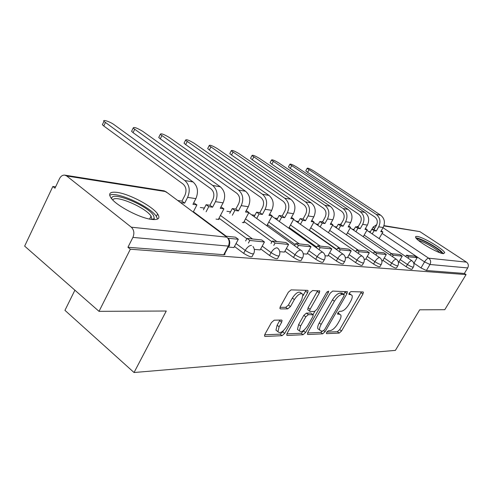 <?xml version="1.0" encoding="UTF-8"?>
<svg xmlns="http://www.w3.org/2000/svg" width="493" height="493" viewBox="0 0 493 493"><rect width="100%" height="100%" fill="white"/><g stroke="black" fill="none" stroke-linecap="round" stroke-linejoin="round"><path stroke-width="0.74" d="M326.699 332.239L326.391 333.471L326.705 333.656L339.209 333.089L341.532 331.006L362.934 294.068L363.39 292.183L363.021 291.961L350.899 291.609L349.223 293.076L348.902 294.413L350.788 294.623L352.051 295.406C352.569 296.755 352.088 298.764 350.603 301.433L348.791 304.575C346.234 308.624 343.701 310.861 341.193 311.28L339.572 311.293L337.896 312.772L337.582 314.053L339.504 314.214L340.842 315.027C341.316 316.333 340.842 318.262 339.424 320.814L337.631 323.919C335.098 327.937 332.559 330.187 330.02 330.68L328.375 330.748L326.699 332.239M443.336 253.667L444.704 252.736C443.712 249.23 422.951 236.967 417.121 236.406L415.704 236.498L415.581 237.355C416.511 240.812 437.846 253.371 443.336 253.667M152.127 219.471C158.586 220.026 160.416 218.183 157.618 213.95C152.528 206.29 129.4 193.952 117.192 192.399C110.013 191.53 107.992 193.422 111.116 198.087C116.477 205.889 140.628 218.461 152.127 219.471M274.207 320.185L271.452 322.539L264.944 334.217L264.507 336.035L265.135 336.454L282.07 335.684L284.72 333.391L307.632 292.688L308.082 290.704L307.564 290.359L291.098 289.884L288.343 292.207L280.351 306.56L279.907 308.495L280.499 308.901L287.739 308.883L290.445 306.578L294.358 299.59C298.062 294.216 300.927 292.497 302.961 294.432L301.765 299.682L286.655 326.563C282.865 332.017 279.962 333.724 277.947 331.697L279.118 326.797L281.639 322.293L282.082 320.425L281.497 320.037L274.207 320.185M466.064 274.589L444.778 309.696L419.685 309.814L395.386 350.394L134.047 372.517L166.264 311.021L99.019 311.342L130.337 249.218L466.064 274.589L464.369 273.467L467.721 267.933L429.976 264.494L424.547 261.906L382.093 233.405M307.848 332.424L307.41 334.205L307.909 334.513L322.675 333.841L325.09 331.697L346.943 293.668L347.392 291.751L332.664 291.08L330.162 293.249L307.848 332.424M303.059 334.735L287.265 335.45L286.71 335.092L287.142 333.286L309.992 292.743L312.611 290.506L319.76 291.012L319.31 292.978L310.079 309.277L309.635 311.163L310.134 311.49L314.497 311.459L317.03 309.259L326.563 292.485L328.652 291.166L328.338 292.534L305.592 332.516L303.059 334.735L301.137 333.243L286.871 333.86M99.019 311.342L24.65 246.118L52.856 186.471L55.617 186.865M370.366 231.741L368.604 231.488M354.073 229.418L352.119 229.14M336.744 226.946L334.593 226.638M318.287 224.315L315.902 223.976M298.579 221.505L295.936 221.129M277.497 218.504L274.552 218.079M254.887 215.275L251.603 214.806M230.582 211.811L226.94 211.294M204.373 208.077L200.331 207.498M74.899 290.186L64.947 310.344L134.047 372.517M130.337 249.218L127.94 247.276L132.907 237.41C134.564 233.294 134.034 229.892 131.311 227.193L66.721 175.989L64.725 175.126C62.537 174.984 60.787 176.18 59.48 178.706L54.988 188.197L52.856 186.471M464.369 273.467L426.402 270.509L420.979 267.939L413.954 263.182M383.973 225.615L419.845 231.605L466.489 262.134C468.418 263.7 468.825 265.635 467.721 267.933M381.859 260.859L382.599 260.902M364.204 259.275L365.547 259.373M345.31 257.58L347.38 257.765L351.219 250.894L340.318 249.778L339.307 251.559M325.041 255.762L327.839 255.984M303.244 253.809L306.923 254.105M266.664 225.634L267.428 225.732L266.99 225.418M279.734 251.695L284.424 252.083M242.316 222.497L244.09 222.725L243.641 222.398M254.302 249.415L260.162 249.902M216.026 219.108L218.972 219.49L218.51 219.145M228.247 247.079L233.91 247.541M253.439 253.975L252.441 255.818C252.231 257.666 249.298 256.841 243.647 253.34L234.483 246.475M278.915 256.077L277.886 257.95C277.639 259.589 274.86 258.763 269.554 255.473L260.686 248.934M246.833 238.717L219.009 218.196M302.462 258.024L301.408 259.916C301.137 261.37 298.499 260.544 293.501 257.445L284.911 251.202M271.939 241.767L244.103 221.53M324.295 259.823L323.229 261.721C322.933 263.022 320.419 262.202 315.699 259.269L307.373 253.297M295.196 244.559L267.416 224.623M344.595 261.5L343.516 263.398C343.202 264.556 340.811 263.749 336.331 260.97L328.258 255.238M316.796 247.116L289.138 227.501M363.514 263.065L362.429 264.951C362.108 265.986 359.816 265.191 355.564 262.553L347.719 257.05M336.91 249.47L309.419 230.188M381.194 264.519L380.109 266.393C379.776 267.329 377.583 266.54 373.534 264.032L365.911 258.739M397.746 265.887L396.662 267.742C396.323 268.58 394.221 267.804 390.351 265.413L382.944 260.316M413.276 267.169L412.197 268.999C411.858 269.763 409.837 268.999 406.14 266.713L398.923 261.795M127.94 247.276L224.204 254.745L225.011 254.376L224.833 253.488L228.752 246.124M339.776 314.232L337.865 312.821M350.991 294.641L349.124 293.255M326.754 332.146L337.36 331.697L339.683 329.62L361.412 291.911M343.824 294.339L345.39 291.449M307.577 332.972L320.795 332.405L322.73 330.976M323.014 330.963L324.714 329.466L343.935 295.985L344.25 294.648L342.228 294.426C339.652 294.789 337.046 297.063 334.402 301.254L321.159 324.4C319.778 326.902 319.304 328.813 319.741 330.131L321.233 331.037L323.014 330.963M344.003 294.469L342.025 293.058L343.96 294.463M319.026 329.583L317.843 328.683C317.4 327.364 317.868 325.454 319.248 322.952L332.467 299.824C335.098 295.64 337.705 293.366 340.287 293.015L342.025 293.058M308.094 310.005L307.669 309.684L308.107 307.792L317.702 290.648M314.824 311.403L313.012 314.589M304.292 329.934L303.67 331.031L305.592 332.516M300.594 326.027L299.417 330.877C301.315 332.658 304.052 330.969 307.626 325.811L312.796 316.709L313.24 314.848L308.378 314.589L305.808 316.814L300.594 326.027L298.647 324.53L297.476 329.379L298.616 330.255M312.833 314.54L310.8 313.061L312.747 314.534M298.647 324.53L303.848 315.323L306.418 313.104L310.8 313.061M301.137 333.243L303.67 331.031M277.282 331.173L275.969 330.144L277.128 325.244L279.962 320.068M301.691 293.483L300.94 292.922C298.9 290.981 296.028 292.694 292.331 298.062L294.358 299.59M279.999 307.342L285.724 307.342L288.43 305.044L292.331 298.062M303.133 295.609L306.005 290.315M264.661 334.809L280.11 334.149L282.76 331.857L283.475 330.587M369.978 232.425L371.827 229.19L374.082 230.706L376.288 231.026L374.045 229.516L376.436 225.332C377.977 221.942 377.422 219.151 374.779 216.951L307.601 172.353L305.783 170.818L305.962 170.492M381.218 230.86L382.907 231.987L380.75 231.673L383.135 227.519C385.409 222.54 384.595 218.436 380.682 215.207L313.758 171.009C309.727 168.606 307.515 167.725 307.121 168.366L376.227 214.412C380.158 217.672 380.978 221.813 378.692 226.835L376.288 231.026M371.827 229.19L374.045 229.516M405.653 256.526L406.411 255.226L408.765 256.816L417.195 257.679L413.824 263.404M408.765 256.816L408.001 258.116M406.411 255.226L414.866 256.12L417.195 257.679M382.907 231.987L379.111 238.594M374.082 230.706L372.227 233.941M416.893 239.037C418.816 237.848 434.191 245.736 439.787 250.771L441.95 253.39M439.861 252.718L438.48 251.35C434.025 247.363 422.39 241.028 418.508 240.485M443.503 253.685L441.334 251.412C435.455 246.149 419.845 237.842 415.87 237.86M111.806 198.944C109.742 189.996 147.949 205.427 153.606 215.62L154.303 218.658L153.409 219.582M151.955 219.447L151.08 216.125C145.54 207.356 114.69 194.273 112.805 200.029M157.55 219.083L156.275 216.254C149.952 206.314 115.707 190.816 109.674 195.314M353.641 230.176L355.564 226.786L357.863 228.345L360.21 228.684L357.918 227.131L360.365 222.818C361.942 219.323 361.375 216.445 358.676 214.19L290.248 168.409L288.448 166.88L288.645 166.511M365.442 228.499L367.236 229.707L364.949 229.374L367.384 225.091C369.713 219.958 368.881 215.731 364.894 212.409L296.712 167.053C292.509 164.545 290.211 163.645 289.81 164.348L360.155 211.571C364.167 214.917 365.005 219.182 362.663 224.364L360.21 228.684M355.564 226.786L357.918 227.131M390.049 254.986L390.863 253.587L393.266 255.22L402.226 256.144L398.59 262.362M393.266 255.22L392.453 256.625M390.863 253.587L399.854 254.536L402.226 256.144M367.236 229.707L363.242 236.72M357.863 228.345L355.934 231.741M336.269 227.797L338.272 224.229L340.614 225.831L343.116 226.195L340.774 224.598L343.276 220.143C344.89 216.538 344.317 213.574 341.563 211.244L271.846 164.224L270.072 162.702L270.287 162.296M348.687 225.991L350.585 227.285L348.157 226.934L350.646 222.509C353.025 217.21 352.181 212.853 348.113 209.433L278.65 162.863C274.262 160.237 271.865 159.319 271.458 160.089L343.079 208.545C347.164 211.99 348.015 216.384 345.624 221.733L343.116 226.195M338.272 224.229L340.774 224.598M373.435 253.353L374.31 251.837L376.763 253.525L386.309 254.505L382.586 260.926M376.763 253.525L375.888 255.035M374.31 251.837L383.881 252.847L386.309 254.505M350.585 227.285L346.376 234.742M340.614 225.831L338.611 229.405M317.757 225.27L319.846 221.505L322.237 223.156L324.905 223.545L322.514 221.899L325.078 217.296C326.723 213.574 326.144 210.511 323.334 208.114L252.305 159.775L250.561 158.271L250.801 157.815M330.84 223.317L332.867 224.703L330.279 224.327L332.824 219.761C335.258 214.289 334.402 209.79 330.248 206.271L259.478 158.413C254.887 155.671 252.385 154.722 251.978 155.572L324.881 205.322C329.059 208.872 329.922 213.407 327.469 218.935L324.905 223.545M319.846 221.505L322.514 221.899M355.706 251.615L356.642 249.976L359.15 251.713L369.343 252.761L365.529 259.398M359.15 251.713L358.214 253.353M356.642 249.976L366.866 251.054L369.343 252.761M332.867 224.703L328.418 232.665M322.237 223.156L320.148 226.922M297.994 222.577L300.175 218.602L302.616 220.303L305.463 220.716L303.029 219.021L305.648 214.258C307.336 210.406 306.751 207.245 303.879 204.774L231.513 155.048L229.806 153.557L230.065 153.052M311.81 220.457L313.973 221.955L311.206 221.554L313.813 216.828C316.303 211.17 315.434 206.524 311.2 202.894L239.087 153.68C234.274 150.803 231.661 149.835 231.248 150.772L305.463 201.883C309.727 205.538 310.602 210.228 308.094 215.946L305.463 220.716M300.175 218.602L303.029 219.021M336.744 249.766L337.754 247.979L348.687 249.131L351.219 250.894M337.754 247.979L340.318 249.778M313.973 221.955L309.259 230.477M302.616 220.303L300.428 224.284M276.844 219.705L279.13 215.49L281.62 217.247L284.671 217.69L282.187 215.94L284.868 211.004C286.599 207.017 286.002 203.745 283.074 201.193L209.34 150.008L207.676 148.541L207.966 147.974M291.468 217.395L293.779 219.015L290.821 218.584L293.489 213.697C296.04 207.836 295.153 203.03 290.833 199.289L217.358 148.633C212.304 145.614 209.568 144.622 209.149 145.657L284.695 198.204C289.04 201.976 289.927 206.826 287.364 212.748L284.671 217.69M279.13 215.49L282.187 215.94M316.42 247.794L317.51 245.841L320.13 247.702L331.82 248.903L327.82 256.015M320.13 247.702L319.039 249.655M317.51 245.841L329.232 247.079L331.82 248.903M293.779 219.015L288.769 228.173M281.62 217.247L279.328 221.474M254.154 216.649L256.563 212.156L259.102 213.968L262.375 214.449L259.842 212.637L262.584 207.522C264.359 203.381 263.749 199.998 260.766 197.36L185.658 144.615L184.043 143.186L184.364 142.551M269.671 214.11L272.148 215.866L268.975 215.404L271.705 210.338C274.318 204.262 273.424 199.289 269.012 195.425L194.156 143.247C188.831 140.074 185.966 139.057 185.547 140.203L262.424 194.254C266.861 198.161 267.761 203.178 265.129 209.322L262.375 214.449M256.563 212.156L259.842 212.637M294.574 245.693L295.757 243.548L298.438 245.471L311.009 246.759L306.905 254.135M298.438 245.471L297.248 247.615M295.757 243.548L308.359 244.879L311.009 246.759M272.148 215.866L266.861 225.658M259.102 213.968L256.693 218.467M229.769 213.352L232.289 208.564L234.884 210.443L238.409 210.961L235.827 209.087L238.637 203.775C240.448 199.48 239.838 195.968 236.788 193.244L160.293 138.847L158.74 137.461L159.097 136.746M246.235 210.628L248.922 212.489L245.508 211.99L248.306 206.727C250.986 200.417 250.074 195.265 245.576 191.272L169.327 137.485C163.713 134.139 160.693 133.098 160.274 134.367L238.489 190.015C243.012 194.051 243.93 199.258 241.231 205.636L238.409 210.961M232.289 208.564L235.827 209.087M271.039 243.425L272.321 241.071L275.063 243.067L288.615 244.46L284.406 252.114M275.063 243.067L273.775 245.422M272.321 241.071L285.909 242.507L288.615 244.46M248.922 212.489L243.505 222.651M234.884 210.443L232.351 215.238M203.467 209.821L206.123 204.7L208.773 206.647L212.582 207.196L209.938 205.261L212.816 199.733C214.677 195.265 214.054 191.623 210.949 188.801L133.067 132.654L131.582 131.323L131.976 130.516M220.975 206.894L223.914 208.847L220.235 208.311L223.101 202.839C225.849 196.282 224.925 190.939 220.334 186.804L142.687 131.304C136.752 127.773 133.572 126.707 133.153 128.106L212.693 185.448C217.308 189.626 218.233 195.031 215.466 201.662L212.582 207.196M206.123 204.7L209.938 205.261M245.613 240.991L246.999 238.402L249.803 240.467L264.458 241.977L260.138 249.939M249.803 240.467L248.41 243.061M246.999 238.402L261.691 239.949L264.458 241.977M223.914 208.847L218.368 219.41M208.773 206.647L206.105 211.768M180.53 202.537L184.653 203.134L181.96 201.126L184.912 195.37C186.816 190.717 186.188 186.927 183.02 184.006L103.77 125.992L102.365 124.717L102.797 123.817M193.7 202.863L196.917 204.922L192.936 204.342L195.875 198.642C198.691 191.814 197.761 186.255 193.077 181.972L114.043 124.655C110.118 121.697 102.026 119.047 103.968 121.377L184.801 180.506C189.509 184.838 190.446 190.458 187.611 197.366L184.653 203.134M177.831 200.515L181.96 201.126M228.314 238.261L238.316 239.284L233.892 247.585M225.412 236.122L235.488 237.188L238.316 239.284M196.917 204.922L193.219 212.082M326.366 333.404L326.705 333.656M337.563 313.998L337.878 314.238M131.311 227.193L226.786 237.145L165.784 191.592L66.721 175.989M420.979 267.939L424.547 261.906C426.057 259.552 427.437 258.314 428.676 258.19L466.489 262.134M383.018 227.729L428.676 258.19C430.728 259.885 431.159 261.986 429.976 264.494L426.402 270.509M419.845 231.605L383.868 225.942M243.647 253.34L245.224 250.401L236.042 243.548M226.207 236.209L193.404 211.719M269.554 255.473L271.095 252.65L262.208 246.124M252.49 238.982L220.457 215.441M293.501 257.445L294.999 254.727L286.396 248.497M276.801 241.545L245.514 218.88M315.699 259.269L317.159 256.656L308.821 250.69M299.362 243.93L268.796 222.072M336.331 260.97L337.76 258.449L329.669 252.73M320.345 246.143L290.488 225.036M355.564 262.553L356.957 260.119L349.099 254.628M339.917 248.207L310.738 227.803M373.534 264.032L374.89 261.678L367.254 256.397M358.22 250.142L329.688 230.391M390.351 265.413L391.682 263.139L384.257 258.049M375.364 251.948L347.466 232.813M406.14 266.713L407.434 264.513L400.205 259.595M391.46 253.649L364.167 235.093M413.491 266.805C413.159 267.557 411.137 266.793 407.434 264.513C408.98 262.085 410.416 260.809 411.735 260.68L412.259 260.994C414.009 262.633 414.416 264.568 413.491 266.805M397.987 265.474C397.654 266.306 395.552 265.53 391.682 263.139C393.272 260.637 394.764 259.324 396.162 259.195L396.748 259.552C398.492 261.228 398.905 263.2 397.987 265.474M381.465 264.057C381.132 264.975 378.944 264.186 374.89 261.678C376.523 259.096 378.082 257.74 379.567 257.605L380.226 258.018C381.964 259.731 382.377 261.746 381.465 264.057M363.822 262.529C363.501 263.558 361.215 262.757 356.957 260.119C358.639 257.445 360.266 256.046 361.85 255.916L362.589 256.391C364.309 258.141 364.721 260.187 363.822 262.529M344.94 260.889C344.632 262.042 342.241 261.222 337.76 258.449C339.492 255.682 341.199 254.234 342.888 254.098L343.72 254.659C345.42 256.446 345.827 258.529 344.94 260.889M324.69 259.127C324.4 260.409 321.886 259.589 317.159 256.656C318.94 253.79 320.733 252.287 322.539 252.157L323.488 252.81C325.152 254.634 325.553 256.742 324.69 259.127M302.905 257.223C302.64 258.659 300.003 257.833 294.999 254.727C296.835 251.75 298.721 250.197 300.656 250.068L301.734 250.838C303.349 252.699 303.743 254.826 302.905 257.223M279.42 255.152C279.186 256.773 276.407 255.941 271.095 252.65C272.986 249.55 274.977 247.936 277.06 247.813L278.292 248.737C279.839 250.623 280.215 252.761 279.42 255.152M252.952 246.488C254.413 248.398 254.764 250.536 254.012 252.903C253.815 254.733 250.888 253.901 245.224 250.401C247.184 247.172 249.285 245.496 251.529 245.372M374.674 228.419L373.213 227.057L373.38 226.743M223.736 254.739L228.327 246.106L132.907 237.41M228.407 238.495C229.775 240.424 230.108 242.562 229.399 244.91L229.528 245.871L228.327 246.106C229.855 242.513 229.337 239.524 226.786 237.145M64.953 175.163L163.886 190.809L167.46 192.843M337.797 312.95L339.504 314.214M349.062 293.378L350.788 294.623M361.036 292.706L362.934 294.068M339.683 329.62L341.532 331.006M337.36 331.697L339.209 333.089M345.008 292.269L346.943 293.668M323.704 330.643L325.09 331.697M320.795 332.405L322.675 333.841M307.379 334.106L307.909 334.513M340.287 293.015L342.228 294.426M332.467 299.824L334.402 301.254M319.248 322.952L321.159 324.4M286.679 334.987L287.265 335.45M317.319 291.511L319.31 292.978M308.107 307.792L310.079 309.277M327.161 291.671L328.338 292.534M306.418 313.104L308.378 314.589M303.848 315.323L305.808 316.814M279.648 320.746L281.639 322.293M277.128 325.244L279.118 326.797M288.43 305.044L290.445 306.578M285.724 307.342L287.739 308.883M279.888 308.427L280.499 308.901M305.617 291.19L307.632 292.688M282.76 331.857L284.72 333.391M280.11 334.149L282.07 335.684M264.482 335.936L265.135 336.454M308.938 169.894L307.601 172.353M383.135 227.519L378.692 226.835M380.682 215.207L376.227 214.412M291.609 165.87L290.248 168.409M367.384 225.091L362.663 224.364M364.894 212.409L360.155 211.571M273.239 161.605L271.846 164.224M350.646 222.509L345.624 221.733M348.113 209.433L343.079 208.545M253.722 157.076L252.305 159.775M332.824 219.761L327.469 218.935M330.248 206.271L324.881 205.322M232.961 152.257L231.513 155.048M313.813 216.828L308.094 215.946M311.2 202.894L305.463 201.883M210.819 147.117L209.34 150.008M293.489 213.697L287.364 212.748M290.833 199.289L284.695 198.204M187.167 141.627L185.658 144.615M271.705 210.338L265.129 209.322M269.012 195.425L262.424 194.254M161.833 135.748L160.293 138.847M248.306 206.727L241.231 205.636M245.576 191.272L238.489 190.015M134.644 129.437L133.067 132.654M223.101 202.839L215.466 201.662M220.334 186.804L212.693 185.448M105.373 122.64L103.77 125.992M195.875 198.642L187.611 197.366M193.077 181.972L184.801 180.506M156.373 216.402L157.618 213.95M358.51 226.09L356.581 226.934M366.878 230.33L411.815 260.692M341.267 223.723L339.843 224.463M350.258 227.871L396.236 259.201M322.829 221.345L322.046 221.832M332.565 225.246L379.641 257.617M313.702 222.448L361.911 255.922M293.538 219.453L342.937 254.105M271.951 216.236L322.57 252.157M248.768 212.773L301.734 250.838M371.981 229.214L373.213 227.057L376.8 224.598M167.275 192.708L164.36 190.902M363.082 291.967L363.39 292.183M347.047 291.499L347.392 291.751M317.843 328.683L319.741 330.131M319.335 290.697L319.76 291.012M307.669 309.684L309.635 311.163M297.476 329.379L299.417 330.877M281.583 320.043L282.082 320.425M275.969 330.144L277.947 331.697M307.614 290.359L308.082 290.704M305.783 170.818L307.121 168.366M151.992 219.367L154.303 218.658M149.595 219.058L151.08 216.125M288.448 166.88L289.81 164.348M270.072 162.702L271.458 160.089M250.561 158.271L251.978 155.572M229.806 153.557L231.248 150.772M207.676 148.541L209.149 145.657M184.043 143.186L185.547 140.203M158.74 137.461L160.274 134.367M131.582 131.323L133.153 128.106M102.365 124.717L103.968 121.377"/></g></svg>
